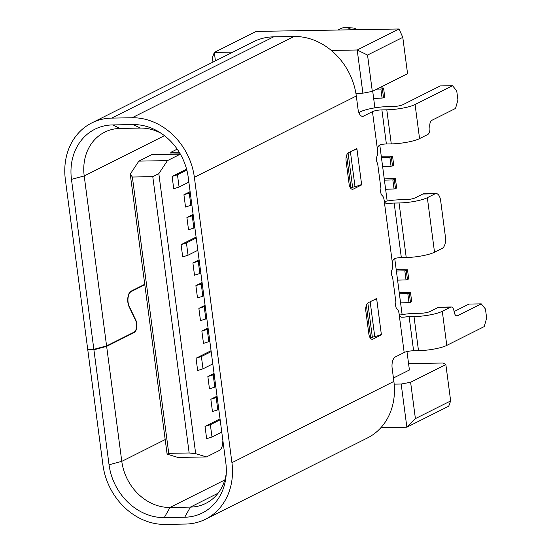 <?xml version="1.0" encoding="UTF-8"?>
<svg xmlns="http://www.w3.org/2000/svg" width="552" height="552" viewBox="0 0 552 552"><rect width="100%" height="100%" fill="white"/><g stroke="black" fill="none" stroke-linecap="round" stroke-linejoin="round"><path stroke-width="0.83" d="M203.819 295.741L202.846 296.231L201.232 283.956L195.884 285.653L202.08 282.541M195.884 285.653L197.499 297.921L202.846 296.231M202.204 283.466L201.232 283.956M200.831 273.012L199.852 273.502L198.237 261.234L192.889 262.924L199.093 259.82M192.889 262.924L194.504 275.2L199.852 273.502M199.21 260.744L198.237 261.234M194.842 227.569L193.869 228.059L192.255 215.791L186.907 217.481L193.11 214.369M186.907 217.481L188.522 229.749L193.869 228.059M193.228 215.301L192.255 215.791M191.855 204.847L190.882 205.337L189.26 193.062L183.919 194.759L190.116 191.647M183.919 194.759L185.534 207.028L190.882 205.337M190.24 192.579L189.26 193.062M197.837 250.291L188.046 255.203L186.431 242.935L181.084 244.626L196.098 237.091M181.084 244.626L182.705 256.901L188.046 255.203M196.222 238.022L186.431 242.935M188.86 182.125L179.076 187.038L177.461 174.763L172.114 176.461L186.59 169.195M172.114 176.461L173.728 188.729L179.076 187.038M186.824 170.064L177.461 174.763M384.254 178.896L395.322 178.613L396.736 188.011L394.052 189.025L385.613 189.246M395.536 178.924L394.3 179.586L395.501 188.674M394.3 179.586L392.851 179.938L394.052 189.025M392.851 179.938L384.42 180.152M381.259 156.175L392.548 156.195L393.742 165.29L391.057 166.304L382.626 166.518M392.548 156.195L391.313 156.858L392.506 165.952M391.313 156.858L389.864 157.21L391.057 166.304M389.864 157.21L381.425 157.43M379.472 87.823L383.571 88.03L384.765 97.117L382.081 98.132L373.649 98.353M383.571 88.03L382.336 88.693L383.53 97.78M382.336 88.693L380.887 89.044L382.081 98.132M380.887 89.044L376.823 89.148M399.213 292.519L410.495 292.539L407.811 293.554L399.379 293.767M409.26 293.202L410.453 302.289L411.695 301.627L410.495 292.539M410.453 302.289L409.004 302.641L407.811 293.554M409.004 302.641L400.573 302.862M220.034 418.878L205.02 426.413L210.367 424.723L211.982 436.991L206.634 438.681L205.02 426.413M220.151 419.81L210.367 424.723M221.773 432.078L211.982 436.991M205.075 305.263L198.872 308.375L204.219 306.684L205.834 318.952L200.493 320.643L198.872 308.375M205.199 306.194L204.219 306.684M206.814 318.463L205.834 318.952M208.063 327.985L201.866 331.096L207.214 329.406L208.828 341.674L203.481 343.365L201.866 331.096M208.187 328.916L207.214 329.406M209.801 341.184L208.828 341.674M214.052 373.435L207.849 376.547L213.196 374.849L214.811 387.118L209.463 388.815L207.849 376.547M214.169 374.359L213.196 374.849M215.784 386.635L214.811 387.118M396.219 269.79L407.507 269.818L404.816 270.825L396.384 271.046M406.265 270.473L407.466 279.567L408.701 278.905L407.507 269.818M407.466 279.567L406.017 279.919L404.816 270.825M406.017 279.919L397.578 280.133M217.04 396.157L210.843 399.268L216.184 397.571L217.805 409.846L212.458 411.537L210.843 399.268M217.164 397.081L216.184 397.571M218.778 409.356L217.805 409.846M211.057 350.706L196.043 358.241L201.39 356.551L203.005 368.819L197.657 370.516L196.043 358.241M211.181 351.638L201.39 356.551M212.796 363.906L203.005 368.819M351.707 29.794A12.862 10.93 -116.6 0 0 345.559 27.6L352.459 27.931A9.101 7.735 63.4 0 1 357.103 29.704M345.559 27.6A12.862 10.93 -116.6 0 0 340.77 28.587L337.907 30.029M152.78 176.668L132.37 177.019L168.746 453.33L189.157 452.985L152.78 176.668L158.824 173.645L167.442 160.632L138.862 161.115L130.244 174.128L132.37 177.019M406.99 351.589L409.411 369.999L393.431 378.017M402.125 314.626L394.742 258.584M387.166 201.011L379.783 144.969M374.898 107.847L372.71 91.211M331.297 50.439L357.206 49.997L399.068 28.987L256.176 31.416L214.314 52.419L232.909 52.109M212.975 62.114L212.389 57.684L214.314 52.419L215.425 60.879M372.317 91.411L407.569 73.72L402.787 37.363L367.535 55.055L372.317 91.411L362.892 93.171L355.895 93.288M362.892 93.171L357.206 49.997L367.535 55.055M158.824 173.645L195.684 453.661L206.455 456.939L177.875 457.429L167.111 454.144L130.244 174.128M138.862 161.115L151.8 154.622A9.356 4.561 89 0 1 152.842 154.36L180.228 153.898M171.058 154.049L170.83 152.345L177.213 149.143M222.925 440.841A4.678 2.284 89 0 0 222.746 442.304A9.356 4.561 89 0 1 219.392 450.453L206.455 456.939M151.8 154.622L180.366 154.139L167.442 160.632M179.221 152.2L170.83 152.345M167.111 454.144L168.746 453.33M189.157 452.985L195.684 453.661M399.068 28.987L402.787 37.363M408.57 363.602L443.042 363.023L445.864 364.575L450.653 400.931L415.401 418.623L410.612 382.267L445.864 364.575M380.956 427.641L406.865 427.2L448.728 406.196L450.653 400.931M410.612 382.267L401.18 384.026L394.183 384.144M401.18 384.026L406.865 427.2L415.401 418.623M87.727 349.444L65.35 179.476A62.21 52.875 63.4 0 1 91.742 122.951A62.21 52.875 63.4 0 1 111.69 118.107L132.107 117.762A62.21 52.875 -116.6 0 1 194.366 177.289L231.937 462.686A62.21 52.875 63.4 0 1 205.544 519.218A62.21 52.875 63.4 0 1 185.596 524.055L165.179 524.4A62.21 52.875 -116.6 0 1 102.927 464.881L87.789 349.899L93.909 349.795L109.048 464.777A55.2 46.913 63.4 0 0 164.282 517.583L184.699 517.238A55.2 46.913 -116.6 0 0 226.085 475.824A55.2 46.913 -116.6 0 0 225.816 462.79L188.239 177.392A55.2 46.913 63.4 0 0 159.224 132.059A55.2 46.913 63.4 0 0 133.004 124.579L112.587 124.924A55.2 46.913 -116.6 0 0 71.477 179.372L93.854 349.34L87.727 349.444M144.748 284.287L131.086 291.145A9.356 4.561 89 0 0 129.065 306.691L135.64 320.436A7.017 3.422 -91 0 1 134.129 332.097L106.584 345.918L84.208 175.95A48.183 40.945 63.4 0 1 104.652 132.176A48.183 40.945 63.4 0 1 120.094 128.43L112.587 124.924M106.584 345.918L93.854 349.34M350.513 188.032L350.913 187.825A4.678 0.931 172.5 0 1 352.597 187.259L355.012 186.659A18.713 3.733 172.5 0 0 361.608 184.444L356.937 148.992A18.713 3.733 172.5 0 1 353.038 150.468M355.943 149.012L356.937 148.992M360.546 184.913L361.67 184.892L356.882 148.536L348.505 152.738A7.017 3.422 89 0 0 346.104 161.218L349.092 183.94A7.017 3.422 89 0 0 352.514 189.295A7.017 3.422 89 0 0 353.294 189.094L361.67 184.892M386.538 203.612L389.112 203.564L386.152 203.481L385.22 202.825L384.047 199.686A5.844 2.85 89 0 0 382.205 195.574A4.678 2.284 -91 0 1 380.963 188.708L377.63 163.392A4.678 2.284 -91 0 1 377.023 156.202A5.844 2.85 89 0 0 377.623 150.868L377.602 150.737C377.071 147.336 378.313 145.252 381.328 144.486A7.017 1.401 172.5 0 1 386.379 143.975L391.278 143.893A21.052 4.195 -7.5 0 0 419.561 138.6L427.828 134.453A5.844 2.85 89 0 0 429.829 127.395A5.844 2.85 -91 0 1 431.837 120.329L455.524 108.44L457.932 99.967L456.732 90.88L452.53 85.719L440.282 85.926L402.829 104.728A7.017 1.401 172.5 0 1 393.397 106.488L388.498 106.57A21.052 4.195 -7.5 0 0 360.214 111.856L358.848 112.539M361.56 116.106L363.644 116.072A9.356 4.561 -91 0 1 362.609 116.341A9.356 4.561 -91 0 1 358.041 109.192L356.309 96.013A62.21 52.875 -116.6 0 0 294.05 36.494L273.64 36.839L111.69 118.107M389.112 203.564A7.017 1.401 172.5 0 1 394.156 203.053L401.332 257.591A7.017 1.401 172.5 0 0 396.288 258.101C393.272 258.867 392.03 260.951 392.562 264.353L392.582 264.484A5.844 2.85 -91 0 1 391.975 269.818A4.678 2.284 89 0 0 392.582 277.007L395.915 302.323A4.678 2.284 89 0 0 397.164 309.189A5.844 2.85 -91 0 1 399.006 313.301L404.167 352.514L395.356 356.937A9.356 4.561 89 0 0 392.148 368.239L393.88 381.418A62.21 52.875 63.4 0 1 367.487 437.943L205.544 519.218M363.644 116.072L372.462 111.649A7.017 1.401 172.5 0 1 381.887 109.889L386.786 109.807A21.052 4.195 -7.5 0 0 415.076 104.514L452.53 85.719M376.623 298.508L381.411 334.871L373.042 339.073A7.017 3.422 -91 0 1 372.262 339.266A7.017 3.422 -91 0 1 368.839 333.912L365.845 311.19A7.017 3.422 -91 0 1 368.253 302.71L376.623 298.508M161.363 133.432A48.183 40.945 -116.6 0 0 140.512 128.078L120.094 128.43M384.461 201.494A21.052 4.195 172.5 0 1 400.766 199.734L405.665 199.651A7.017 1.401 -7.5 0 0 415.09 197.892L422.804 194.021A9.356 4.561 -91 0 1 423.839 193.759L436.087 193.545A9.356 4.561 89 0 0 435.052 193.814L422.804 194.021M394.156 203.053L399.055 202.97A21.052 4.195 -7.5 0 0 427.338 197.685L435.052 193.814M436.087 193.545A9.356 4.561 89 0 1 440.655 200.693L445.443 237.049A9.356 4.561 -91 0 1 442.235 248.345L434.521 252.216A21.052 4.195 -7.5 0 1 406.231 257.508L401.332 257.591M91.742 122.951L253.692 41.676A62.21 52.875 63.4 0 1 273.64 36.839M88.727 349.43L87.789 349.899M165.186 439.571L121.785 461.355L106.646 346.373L134.184 332.552A7.486 3.65 89 0 0 135.806 320.112L129.223 306.374A8.887 4.333 -91 0 1 131.141 291.601L144.803 284.742M93.909 349.795L106.646 346.373M375.684 298.984L376.685 298.963L381.349 334.415A18.713 3.733 172.5 0 1 374.753 336.63L372.345 337.231A4.678 0.931 172.5 0 0 370.661 337.803L370.254 338.003M376.685 298.963A18.713 3.733 172.5 0 1 372.786 300.44M380.293 334.885L381.411 334.871M226.265 473.292A48.183 40.945 63.4 0 1 205.855 503.355A48.183 40.945 63.4 0 1 190.412 507.102L169.995 507.447L164.282 517.583M404.167 352.514A7.017 1.401 172.5 0 1 413.6 350.755L418.499 350.672A21.052 4.195 -7.5 0 0 446.789 345.386L484.242 326.584L486.65 318.111L485.456 309.023L481.254 303.862L457.567 315.751L456.262 315.772M399.027 313.432L400.041 316.275L401.028 317.062L404.064 317.179A7.017 1.401 172.5 0 1 409.115 316.669L414.014 316.586A21.052 4.195 -7.5 0 0 442.297 311.3L450.563 307.153A5.844 2.85 -91 0 1 451.212 306.988A5.844 2.85 -91 0 1 454.061 311.452A5.844 2.85 89 0 0 456.918 315.916A5.844 2.85 89 0 0 457.567 315.751M451.212 306.988L438.964 307.195A5.844 2.85 89 0 0 438.316 307.36L430.049 311.507A7.017 1.401 172.5 0 1 420.624 313.267L415.725 313.35A21.052 4.195 -7.5 0 0 399.413 315.109M454.075 311.563L469 304.069L481.254 303.862M109.048 464.777L121.785 461.355A48.183 40.945 -116.6 0 0 169.995 507.447L224.816 479.936M164.461 135.675L84.208 175.95L71.477 179.372M355.012 186.659L350.416 151.779M352.597 187.259L348.091 153.007M350.913 187.825L346.628 155.291M294.05 36.494L132.107 117.762M356.309 96.013L194.366 177.289M393.88 381.418L231.937 462.686M392.562 264.353L384.068 199.817M377.602 150.737L372.462 111.649M386.379 143.975L381.887 109.889M419.561 138.6L415.076 104.514M391.278 143.893L386.786 109.807M351.734 189.122L353.294 189.094M427.338 197.685L434.521 252.216M399.055 202.97L406.231 257.508M140.512 128.078L133.004 124.579M370.164 301.758L374.753 336.63M367.832 302.986L372.345 337.231M366.376 305.263L370.661 337.803M218.095 493.212L190.412 507.102L184.699 517.238M409.115 316.669L413.6 350.755M442.297 311.3L446.789 345.386M414.014 316.586L418.499 350.672M438.316 307.36L450.563 307.153M404.064 317.179L401.497 317.227M371.475 339.094L373.042 339.073M134.184 332.552L133.184 332.566M131.141 291.601L130.396 291.615"/></g></svg>
